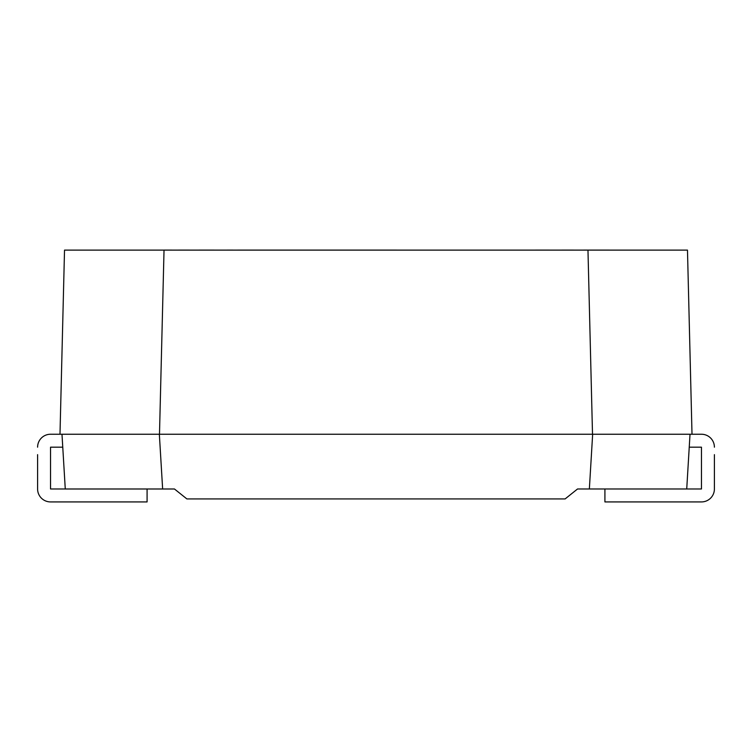 <?xml version="1.0" encoding="UTF-8"?>
<svg xmlns="http://www.w3.org/2000/svg" width="752" height="752" viewBox="0 0 752 752"><rect width="100%" height="100%" fill="white"/><g stroke="black" fill="none" stroke-linecap="round" stroke-linejoin="round"><path stroke-width="1.13" d="M164.077 250.115L137.513 250.115M164.077 250.078L178.619 250.115M178.619 250.078L198.97 250.115M198.97 250.078L227.395 250.115M227.395 250.078L237.82 250.115M164.03 250.115L159.49 434.242L59.991 434.242L64.522 250.115L614.487 250.115M587.97 250.115L687.478 250.115L692.009 434.242L592.51 434.242L587.97 250.115M237.82 250.078L535.452 250.115M535.452 250.078L562.064 250.115M562.064 250.078L583.721 250.115M583.721 250.078L609.299 250.078M61.984 434.242L159.349 434.242L162.639 488.988L65.274 488.988L61.984 434.242M589.361 488.979L592.651 434.242L690.016 434.242L686.726 488.979L577.545 488.979L565.109 498.933L186.891 498.933L174.455 488.988L162.639 488.988M159.49 434.242L592.51 434.242M692.009 434.242L701.466 434.242L692.009 434.242M689.236 447.177L701.466 447.177L701.466 488.979L686.726 488.979M714.4 454.65L714.4 488.979A12.934 12.934 0 0 1 701.466 501.922L604.918 501.922L604.918 488.979M701.466 447.177L701.466 454.65M714.4 447.177A12.934 12.934 0 0 0 701.466 434.242M59.991 434.242L50.534 434.242L59.991 434.242M62.764 447.177L50.534 447.177L50.534 488.979L65.274 488.979M37.6 454.65L37.6 488.979A12.934 12.934 0 0 0 50.534 501.922L147.082 501.922L147.082 488.979M50.534 447.177L50.534 454.65M37.6 447.177A12.934 12.934 0 0 1 50.534 434.242"/></g></svg>
